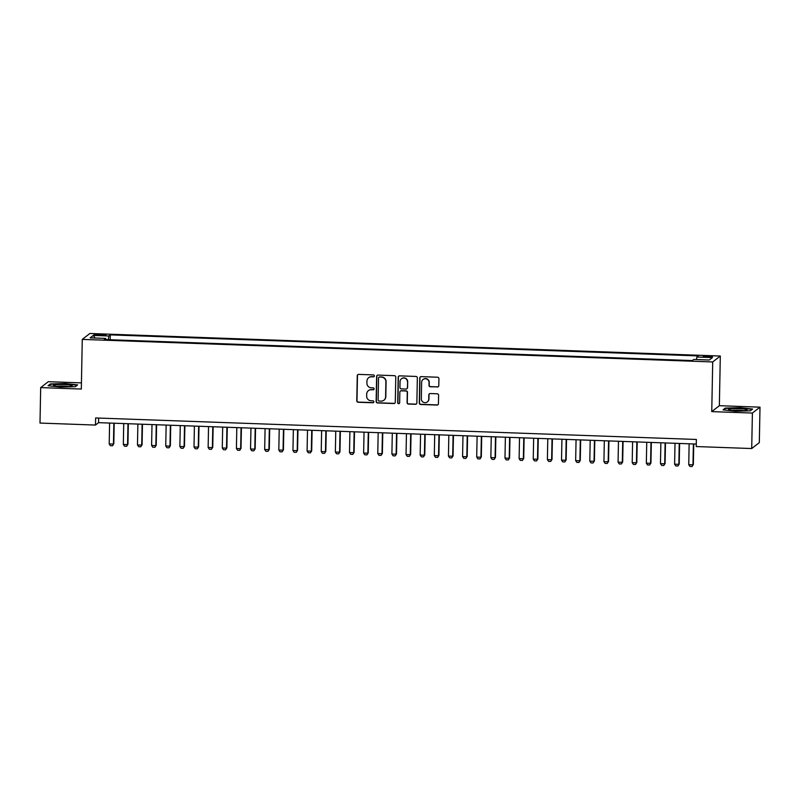 <?xml version="1.0" encoding="UTF-8"?>
<svg xmlns="http://www.w3.org/2000/svg" width="800" height="800" viewBox="0 0 800 800"><rect width="100%" height="100%" fill="white"/><g stroke="black" fill="none" stroke-linecap="round" stroke-linejoin="round"><path stroke-width="1.2" d="M374.37 375.93A0.98 0.97 -127.8 0 0 373.42 374.92L358.68 374.39A1.4 1.38 -127.8 0 0 357.26 375.74L356.78 400.8A1.4 1.38 -127.8 0 0 358.14 402.25L372.89 402.77A0.98 0.97 -127.8 0 0 373.88 401.83A0.98 0.97 -127.8 0 0 372.92 400.82L371.02 400.76A4.49 4.41 -127.8 0 1 366.66 396.14L366.7 394.05A4.49 4.41 -127.8 0 1 371.23 389.75L373.13 389.82A0.98 0.97 -127.8 0 0 374.12 388.88A0.98 0.97 -127.8 0 0 373.17 387.87L371.26 387.8A4.49 4.41 -127.8 0 1 366.91 383.19L366.95 381.1A4.49 4.41 -127.8 0 1 371.48 376.8L373.38 376.87A0.98 0.97 -127.8 0 0 374.37 375.93M708.49 356.04A4.57 0.53 1.1 0 0 703.26 356.46A4.57 0.53 1.1 0 0 707.18 357.06A4.57 0.53 1.1 0 0 712.41 356.64A4.57 0.53 1.1 0 0 708.49 356.04M437.37 387.03A1.4 1.38 -127.8 0 0 438.78 385.69L438.92 378.66A1.4 1.38 -127.8 0 0 437.56 377.22L421.18 376.63A1.4 1.38 -127.8 0 0 419.77 377.97L419.29 403.04A1.4 1.38 -127.8 0 0 420.65 404.48L437.02 405.07A1.4 1.38 -127.8 0 0 438.44 403.73L438.6 395.23A1.4 1.38 -127.8 0 0 437.24 393.79L430.23 393.54A1.4 1.38 -127.8 0 0 428.82 394.88L428.74 399.09A3.75 3.69 -127.8 0 1 423.37 402.27A3.75 3.69 -127.8 0 1 421.31 398.83L421.63 382.32A3.75 3.69 -127.8 0 1 426.99 379.15A3.75 3.69 -127.8 0 1 429.05 382.59L429 385.34A1.4 1.38 -127.8 0 0 430.36 386.78L437.57 386.87A1.4 1.38 -127.8 0 0 438.35 386.66M711.75 411.61L752.39 413.06L751.71 448.54L759.32 442.63L760 407.16L719.36 405.7L720.31 356.04L712.71 361.95L711.75 411.61L719.36 405.7M81.44 382.88L48.29 381.69L40.68 387.6L81.32 389.05L82.27 339.4L712.71 361.95M40.68 387.6L40 423.07L95.48 425.06L98.57 422.66L696.28 444.05M751.71 448.54L696.23 446.55L696.37 439.46L95.62 417.96L95.48 425.06M395.77 377.11A1.4 1.38 -127.8 0 0 394.41 375.67L378.03 375.09A1.4 1.38 -127.8 0 0 376.62 376.43L376.14 401.5A1.4 1.38 -127.8 0 0 377.5 402.94L393.87 403.53A1.4 1.38 -127.8 0 0 395.29 402.18L395.77 377.11M399.61 375.86L415.98 376.44A1.4 1.38 -127.8 0 1 417.34 377.89L416.86 402.95A1.4 1.38 -127.8 0 1 415.45 404.3L408.44 404.05A1.4 1.38 -127.8 0 1 407.08 402.6L407.27 392.44A1.4 1.38 -127.8 0 0 405.91 391L401.27 390.83A1.4 1.38 -127.8 0 0 399.85 392.17L399.65 402.76A0.98 0.97 -127.8 0 1 398.24 403.59A0.98 0.97 -127.8 0 1 397.71 402.69L398.2 377.2A1.4 1.38 -127.8 0 1 399.61 375.86M97.83 335.24L100.94 335.35A4.43 0.51 1.1 0 0 106 334.94A4.43 0.51 1.1 0 0 102.21 334.36L99.1 334.25A4.43 0.51 1.1 0 0 94.04 334.66A4.43 0.51 1.1 0 0 97.83 335.24M720.31 356.04L89.88 333.49L82.27 339.4M696.5 359.55L696.87 357.03L698.31 355.91L110.28 334.87L108.84 335.99L108.3 339.68M696.87 357.03L712.42 357.58L709.29 360.01L693.74 359.45L692.3 360.57L104.28 339.53L105.72 338.41L90.17 337.86L93.29 335.43L108.84 335.99M752.39 413.06L760 407.16M98.65 418.07L98.57 422.66M110.19 339.74L110.28 334.87M105.88 339.59L105.72 338.41M95.18 338.04L93.29 335.43M60.57 387.08L75.36 386.68L77.65 384.9L65.15 383.53L50.37 383.93L48.08 385.71L60.57 387.08M752.61 409.05L740.11 407.67L725.32 408.08L723.03 409.85L735.53 411.23L750.31 410.83L752.61 409.05M50.35 384.56L50.37 383.93M725.31 408.71L725.32 408.08M374.1 376.58A0.98 0.97 -127.8 0 1 373.59 376.71L371.68 376.64A4.49 4.41 -127.8 0 0 368.84 377.55L368.64 377.71M368.39 390.67L368.59 390.51A4.49 4.41 -127.8 0 1 371.43 389.59L373.34 389.66A0.98 0.97 -127.8 0 0 373.85 389.54M357.9 374.6A1.4 1.38 -127.8 0 0 357.47 375.58L356.99 400.64A1.4 1.38 -127.8 0 0 358.35 402.09L373.09 402.61A0.98 0.97 -127.8 0 0 373.6 402.49M377.25 375.3A1.4 1.38 -127.8 0 0 376.83 376.27L376.34 401.34A1.4 1.38 -127.8 0 0 377.7 402.78L394.08 403.37A1.4 1.38 -127.8 0 0 394.86 403.16M379.52 377.09A0.98 0.97 -127.8 0 0 378.53 378.03L378.11 400.03A0.98 0.97 -127.8 0 0 379.06 401.04L381.07 401.12A4.49 4.41 -127.8 0 0 385.6 396.82L385.89 381.78A4.49 4.41 -127.8 0 0 381.53 377.16L379.73 376.93A0.98 0.97 -127.8 0 0 379.11 377.13L378.9 377.29M383.91 400.2L384.12 400.04A4.49 4.41 -127.8 0 0 385.81 396.66L385.6 396.82M379.73 376.93L381.74 377A4.49 4.41 -127.8 0 1 386.09 381.62L385.81 396.66M400.38 391.11L400.58 390.95A1.4 1.38 -127.8 0 1 401.47 390.67L406.12 390.84A1.4 1.38 -127.8 0 1 407.48 392.28L407.28 402.44A1.4 1.38 -127.8 0 0 408.65 403.89L415.65 404.14A1.4 1.38 -127.8 0 0 416.43 403.93M398.83 376.07A1.4 1.38 -127.8 0 0 398.4 377.04L397.91 402.53A0.98 0.97 -127.8 0 0 399.38 403.41M407.48 381.89A3.75 3.69 -127.8 0 0 401.46 378.79A3.75 3.69 -127.8 0 0 400.05 381.62L399.94 387.44A1.4 1.38 -127.8 0 0 401.3 388.88L405.95 389.05A1.4 1.38 -127.8 0 0 407.37 387.7L407.68 381.73A3.75 3.69 -127.8 0 0 401.67 378.63L401.46 378.79M406.84 388.76L407.04 388.6A1.4 1.38 -127.8 0 0 407.57 387.54L407.37 387.7M407.68 381.73L407.57 387.54M423.04 379.49L423.25 379.34A3.75 3.69 -127.8 0 1 429.26 382.43L429.21 385.18A1.4 1.38 -127.8 0 0 430.57 386.62L437.57 386.87M427.33 401.92L427.53 401.76A3.75 3.69 -127.8 0 0 428.94 398.93L428.74 399.09M429.45 393.75A1.4 1.38 -127.8 0 0 429.02 394.72L428.94 398.93M420.4 376.84A1.4 1.38 -127.8 0 0 419.98 377.81L419.49 402.88A1.4 1.38 -127.8 0 0 420.86 404.32L437.23 404.91A1.4 1.38 -127.8 0 0 438.01 404.7M109.6 423.06L109.2 443.94L113.44 444.09L113.84 423.21M113.81 443.8L112.5 445.78L113.81 443.8L114.2 423.22M112.5 445.78L110.38 445.7L109.2 443.94M64.19 384.55A9.29 1.07 1.1 0 0 53.76 385.63A9.29 1.07 1.1 0 0 61.52 386.63A9.29 1.07 1.1 0 0 71.95 385.98A9.29 1.07 1.1 0 0 64.19 384.55M68.66 386.54A7.03 0.81 1.1 0 0 63.84 386.1A7.03 0.81 1.1 0 0 57.02 386.31M48.78 385.78L50.75 384.25L65.08 383.86L77.18 385.2L75.27 386.68M730.53 408.93A9.29 1.07 1.1 0 0 728.72 409.78A9.29 1.07 1.1 0 0 735.67 410.74A9.29 1.07 1.1 0 0 745.1 410.54A9.29 1.07 1.1 0 0 746.9 410.13A9.29 1.07 1.1 0 0 741.74 408.84A9.29 1.07 1.1 0 0 730.53 408.93M743.62 410.69A7.03 0.81 1.1 0 0 732.27 410.42A7.03 0.81 1.1 0 0 731.98 410.46M752.14 409.41L750.23 410.83M723.74 409.93L725.71 408.4L740.03 408.01L752.14 409.35M123.73 423.56L123.33 444.44L127.57 444.6L127.97 423.71M127.94 444.31L126.63 446.28L127.94 444.31L128.34 423.73M126.63 446.28L124.51 446.21L123.33 444.44M137.87 424.07L137.47 444.95L141.71 445.1L142.11 424.22M142.08 444.81L140.77 446.79L142.08 444.81L142.47 424.23M140.77 446.79L138.65 446.71L137.47 444.95M152 424.57L151.6 445.45L155.84 445.61L156.24 424.72M156.21 445.32L154.9 447.29L156.21 445.32L156.61 424.74M154.9 447.29L152.78 447.22L151.6 445.45M166.14 425.08L165.74 445.96L169.98 446.11L170.38 425.23M170.35 445.82L169.04 447.8L170.35 445.82L170.74 425.24M169.04 447.8L166.92 447.72L165.74 445.96M180.27 425.58L179.87 446.47L184.11 446.62L184.51 425.74M184.48 446.33L183.17 448.3L184.48 446.33L184.88 425.75M183.17 448.3L181.05 448.23L179.87 446.47M194.41 426.09L194.01 446.97L198.25 447.12L198.65 426.24M198.62 446.84L197.31 448.81L198.62 446.84L199.01 426.26M197.31 448.81L195.19 448.73L194.01 446.97M208.54 426.6L208.14 447.48L212.38 447.63L212.78 426.75M212.75 447.34L211.44 449.32L212.75 447.34L213.15 426.76M211.44 449.32L209.32 449.24L208.14 447.48M222.68 427.1L222.28 447.98L226.52 448.14L226.92 427.25M226.89 447.85L225.58 449.82L226.89 447.85L227.28 427.27M225.58 449.82L223.46 449.75L222.28 447.98M236.81 427.61L236.41 448.49L240.65 448.64L241.06 427.76M241.02 448.35L239.71 450.33L241.02 448.35L241.42 427.77M239.71 450.33L237.59 450.25L236.41 448.49M250.95 428.11L250.55 449L254.79 449.15L255.19 428.27M255.16 448.86L253.85 450.83L255.16 448.86L255.55 428.28M253.85 450.83L251.73 450.76L250.55 449M265.09 428.62L264.68 449.5L268.92 449.65L269.33 428.77M269.3 449.37L267.98 451.34L269.3 449.37L269.69 428.78M267.98 451.34L265.86 451.26L264.68 449.5M279.22 429.12L278.82 450.01L283.06 450.16L283.46 429.28M283.43 449.87L282.12 451.84L283.43 449.87L283.83 429.29M282.12 451.84L280 451.77L278.82 450.01M293.36 429.63L292.95 450.51L297.2 450.66L297.6 429.78M297.57 450.38L296.25 452.35L297.57 450.38L297.96 429.8M296.25 452.35L294.13 452.27L292.95 450.51M307.49 430.14L307.09 451.02L311.33 451.17L311.73 430.29M311.7 450.88L310.39 452.86L311.7 450.88L312.1 430.3M310.39 452.86L308.27 452.78L307.09 451.02M321.63 430.64L321.23 451.52L325.47 451.68L325.87 430.79M325.84 451.39L324.52 453.36L325.84 451.39L326.23 430.81M324.52 453.36L322.4 453.29L321.23 451.52M335.76 431.15L335.36 452.03L339.6 452.18L340 431.3M339.97 451.89L338.66 453.87L339.97 451.89L340.37 431.31M338.66 453.87L336.54 453.79L335.36 452.03M349.9 431.65L349.5 452.54L353.74 452.69L354.14 431.81M354.11 452.4L352.8 454.37L354.11 452.4L354.5 431.82M352.8 454.37L350.67 454.3L349.5 452.54M364.03 432.16L363.63 453.04L367.87 453.19L368.27 432.31M368.24 452.91L366.93 454.88L368.24 452.91L368.64 432.32M366.93 454.88L364.81 454.8L363.63 453.04M378.17 432.66L377.77 453.55L382.01 453.7L382.41 432.82M382.38 453.41L381.07 455.39L382.38 453.41L382.77 432.83M381.07 455.39L378.95 455.31L377.77 453.55M392.3 433.17L391.9 454.05L396.14 454.2L396.54 433.32M396.51 453.92L395.2 455.89L396.51 453.92L396.91 433.34M395.2 455.89L393.08 455.82L391.9 454.05M406.44 433.68L406.04 454.56L410.28 454.71L410.68 433.83M410.65 454.42L409.34 456.4L410.65 454.42L411.04 433.84M409.34 456.4L407.22 456.32L406.04 454.56M420.57 434.18L420.17 455.06L424.41 455.22L424.81 434.33M424.78 454.93L423.47 456.9L424.78 454.93L425.18 434.35M423.47 456.9L421.35 456.83L420.17 455.06M434.71 434.69L434.31 455.57L438.55 455.72L438.95 434.84M438.92 455.43L437.61 457.41L438.92 455.43L439.31 434.85M437.61 457.41L435.49 457.33L434.31 455.57M448.84 435.19L448.44 456.08L452.68 456.23L453.08 435.35M453.05 455.94L451.74 457.91L453.05 455.94L453.45 435.36M451.74 457.91L449.62 457.84L448.44 456.08M462.98 435.7L462.58 456.58L466.82 456.73L467.22 435.85M467.19 456.45L465.88 458.42L467.19 456.45L467.58 435.86M465.88 458.42L463.76 458.34L462.58 456.58M477.11 436.21L476.71 457.09L480.95 457.24L481.35 436.36M481.32 456.95L480.01 458.93L481.32 456.95L481.72 436.37M480.01 458.93L477.89 458.85L476.71 457.09M491.25 436.71L490.85 457.59L495.09 457.74L495.49 436.86M495.46 457.46L494.15 459.43L495.46 457.46L495.85 436.88M494.15 459.43L492.03 459.36L490.85 457.59M505.38 437.22L504.98 458.1L509.22 458.25L509.63 437.37M509.59 457.96L508.28 459.94L509.59 457.96L509.99 437.38M508.28 459.94L506.16 459.86L504.98 458.1M519.52 437.72L519.12 458.6L523.36 458.76L523.76 437.87M523.73 458.47L522.42 460.44L523.73 458.47L524.12 437.89M522.42 460.44L520.3 460.37L519.12 458.6M533.66 438.23L533.25 459.11L537.49 459.26L537.9 438.38M537.86 458.97L536.55 460.95L537.86 458.97L538.26 438.39M536.55 460.95L534.43 460.87L533.25 459.11M547.79 438.73L547.39 459.62L551.63 459.77L552.03 438.89M552 459.48L550.69 461.45L552 459.48L552.4 438.9M550.69 461.45L548.57 461.38L547.39 459.62M561.93 439.24L561.52 460.12L565.77 460.27L566.17 439.39M566.14 459.99L564.82 461.96L566.14 459.99L566.53 439.4M564.82 461.96L562.7 461.88L561.52 460.12M576.06 439.75L575.66 460.63L579.9 460.78L580.3 439.9M580.27 460.49L578.96 462.47L580.27 460.49L580.67 439.91M578.96 462.47L576.84 462.39L575.66 460.63M590.2 440.25L589.8 461.13L594.04 461.28L594.44 440.4M594.41 461L593.09 462.97L594.41 461L594.8 440.42M593.09 462.97L590.97 462.9L589.8 461.13M604.33 440.76L603.93 461.64L608.17 461.79L608.57 440.91M608.54 461.5L607.23 463.48L608.54 461.5L608.94 440.92M607.23 463.48L605.11 463.4L603.93 461.64M618.47 441.26L618.07 462.14L622.31 462.3L622.71 441.41M622.68 462.01L621.36 463.98L622.68 462.01L623.07 441.43M621.36 463.98L619.24 463.91L618.07 462.14M632.6 441.77L632.2 462.65L636.44 462.8L636.84 441.92M636.81 462.51L635.5 464.49L636.81 462.51L637.21 441.93M635.5 464.49L633.38 464.41L632.2 462.65M646.74 442.27L646.34 463.16L650.58 463.31L650.98 442.43M650.95 463.02L649.64 464.99L650.95 463.02L651.34 442.44M649.64 464.99L647.52 464.92L646.34 463.16M660.87 442.78L660.47 463.66L664.71 463.81L665.11 442.93M665.08 463.53L663.77 465.5L665.08 463.53L665.48 442.94M663.77 465.5L661.65 465.42L660.47 463.66M675.01 443.29L674.61 464.17L678.85 464.32L679.25 443.44M679.22 464.03L677.91 466.01L679.22 464.03L679.61 443.45M677.91 466.01L675.79 465.93L674.61 464.17M689.14 443.79L688.74 464.67L692.98 464.82L693.38 443.94M693.35 464.54L692.04 466.51L693.35 464.54L693.75 443.96M692.04 466.51L689.92 466.44L688.74 464.67M99.08 335.29L99.1 334.25M102.19 335.38L102.21 334.36"/></g></svg>
